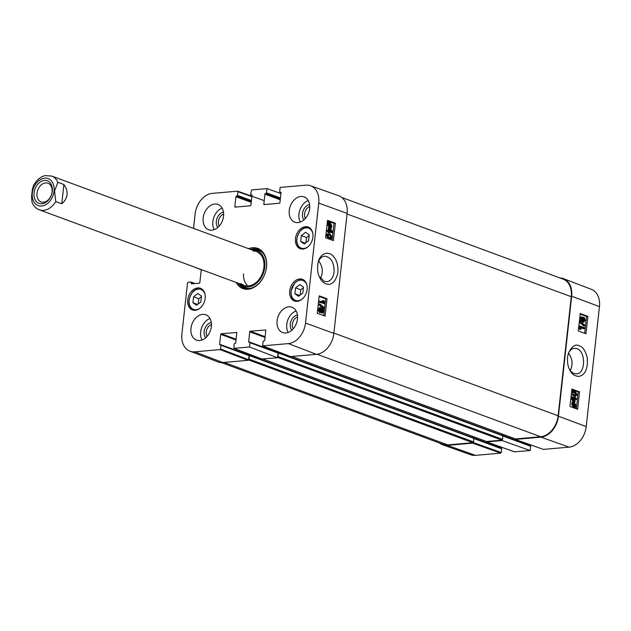 <?xml version="1.0" encoding="UTF-8"?>
<svg xmlns="http://www.w3.org/2000/svg" width="631" height="631" viewBox="0 0 631 631"><rect width="100%" height="100%" fill="white"/><g stroke="black" fill="none" stroke-linecap="round" stroke-linejoin="round"><path stroke-width="0.95" d="M515.188 438.837A0.749 0.544 -69.8 0 0 515.519 438.955L540.672 436.747A20.231 14.679 -69.8 0 0 558.127 415.797L571.276 296.712A20.231 14.679 -69.8 0 0 562.986 279.076L341.86 197.511M221.418 362.58L442.923 444.287A20.231 14.679 -69.8 0 0 447.765 444.91L472.919 442.702A0.749 0.544 -69.8 0 0 473.565 441.921L473.763 438.048L249.292 355.269M248.582 359.788A0.749 0.544 -69.8 0 0 249 359.086L249.379 355.6L248.953 355.206M472.58 437.606L472.706 436.455M248.007 354.819L248.125 353.77M486.185 441.385A0.749 0.544 -69.8 0 0 486.509 441.503L501.921 440.154A0.749 0.544 -69.8 0 0 502.568 439.373L502.765 435.5L278.295 352.721M277.593 357.233A0.749 0.544 -69.8 0 0 278.003 356.539L278.389 353.052L277.932 352.65M501.582 435.059L501.716 433.907M277.017 352.272L277.112 351.388M57.894 182.312L63.897 184.528C66.334 187.793 67.383 191.177 67.036 194.671C66.61 198.166 64.859 201.202 61.767 203.789L55.765 201.581L54.542 191.098L57.894 182.312A17.983 13.046 110.2 0 0 51.726 176.065L45.227 175.639C43.578 175.82 38.041 177.453 33.443 185.553L32.355 189.489L31.55 196.746L32 202.157C33.404 205.895 35.833 208.451 39.28 209.815L244.094 285.37M63.897 184.528L61.767 203.789M37 193.244A9.962 7.225 110.2 0 1 47.98 183.235A9.962 7.225 110.2 0 1 51.316 195.082A9.962 7.225 110.2 0 1 41.086 201.928A9.962 7.225 110.2 0 1 37 193.244M34.058 192.889A12.06 8.747 -69.8 0 0 46.623 201.802A12.06 8.747 -69.8 0 0 48.855 181.562A12.06 8.747 -69.8 0 0 34.058 192.889M568.531 353.218C572.498 358.724 573.082 364.466 570.274 370.452M568.066 354.385C569.438 350.67 571.528 348.627 574.352 348.265L576.813 348.62C585.97 351.238 585.718 373.82 576.537 373.852C573.729 373.986 571.331 372.385 569.359 369.04M502.939 436.037L530.687 446.275A0.599 0.434 -69.8 0 0 530.292 445.731L502.915 435.635M530.687 446.275L530.214 450.55L502.102 440.564L486.69 441.921L486.296 441.471M514.541 451.812L530.214 450.55M500.438 446.835L500.336 447.789L472.587 437.551M473.928 438.584L501.677 448.822A0.599 0.434 -69.8 0 0 501.29 448.278L473.905 438.182M501.677 448.822L501.266 452.522L473.234 442.56M473.147 442.623L472.643 443.151L447.371 445.376A20.231 14.679 110.2 0 1 442.662 444.8L470.86 454.793A19.853 14.403 -69.8 0 0 475.482 455.361L500.754 453.137L501.266 452.522M599.45 306.627A19.853 14.403 -69.8 0 0 591.436 289.369L563.499 278.657A20.231 14.679 110.2 0 1 571.662 296.247L558.419 416.208A20.231 14.679 110.2 0 1 540.964 437.149L515.243 439.413L543.354 449.398L569.075 447.142A19.853 14.403 -69.8 0 0 586.207 426.58L599.45 306.627L571.662 296.247M529.425 444.453L529.338 445.241L501.59 435.004M515.298 438.916L515.243 439.413M559.926 277.948A20.231 14.679 110.2 0 1 563.499 278.657M442.662 444.8A20.231 14.679 110.2 0 1 439.484 443.017M502.102 440.564L502.158 440.067M574.691 398.816L574.447 401.095L572.53 398.011L574.691 398.816L572.869 398.555M573.674 399.849L573.784 398.895M575.235 399.021L574.888 402.168L574.344 401.963L571.607 397.498L571.686 396.765L574.794 397.924L574.904 396.946L575.44 397.151L575.33 398.129L576.482 398.555L576.379 399.447L575.235 399.021M574.344 401.963L573.437 402.042L573.973 402.247L574.888 402.168M570.952 397.554L571.607 397.498M573.437 402.042L570.913 397.932M571.039 396.82L571.686 396.765M573.926 397.601L573.989 397.025L574.904 396.946M575.188 399.423L576.379 399.447M573.595 403.083L574.391 403.099L575.44 405.141L575.078 406.088L573.595 403.083L574.391 403.099L573.634 403.162M574.533 405.22L573.484 403.177M574.904 405.741L575.306 405.701M573.35 403.264L574.833 406.277L574.029 406.269L572.972 404.203L573.35 403.264M573.839 406.19L572.956 404.392M572.774 402.097L574.455 402.46L575.795 405.26L575.44 407.5L575.086 406.782L573.965 406.908L572.625 404.077L573.114 402.775L572.774 402.097L571.867 402.176L572.987 401.844M573.271 402.412L574.455 402.46M574.249 407.019L574.525 407.571L575.44 407.5M575.086 406.782L573.051 406.987L571.71 404.155L572.199 402.854L573.114 402.775M574.171 406.861L573.051 406.987M572.199 402.854L571.867 402.176M581.498 320.067L580.899 318.616L581.79 317.732L582.397 319.176L581.758 320.114M580.583 320.146L581.482 319.247L580.875 317.803M583.675 321.187L582.878 319.381L584.022 318.253L584.819 320.075L583.99 321.234M582.76 321.266L583.912 320.154L583.107 318.332M580.504 321.076L581.419 320.998L580.41 318.458L581.892 316.809L582.736 318.245L584.117 317.33L585.3 320.264L583.572 322.11L582.516 320.264L581.75 321.045L580.504 321.076L579.55 319.728M579.802 317.456L581.892 316.809M582.508 317.409L584.117 317.33M582.658 322.181L584.038 322.181L582.658 322.181L581.601 320.343M579.968 321.928L580.047 321.211L584.763 325.162L584.685 325.88L579.968 321.928L579.297 321.984M579.376 321.266L580.047 321.211M579.274 322.196L583.77 325.959L584.685 325.88M584.298 328.609L580.552 327.205L581.064 329.256L580.496 329.043L579.589 325.919L584.401 327.718L584.298 328.609L583.383 328.688L580.725 327.694M580.496 329.043L579.581 329.122L580.149 329.335L581.064 329.256M578.793 326.558L579.526 326.495M579.581 329.122L578.611 326.574M578.856 325.982L579.589 325.919M574.431 394.864L572.861 393.799L572.625 392.687L573.461 391.701L574.746 391.969L576.545 394.146L575.717 395.132L574.431 394.864M575.172 395.085L575.638 394.225L573.09 391.819M576.355 395.787L574.328 395.779L572.143 392.498L573.555 390.794L574.849 391.046L577.034 394.328L576.355 395.787L574.762 396.102M571.639 391.386L573.555 390.794M575.44 395.866L573.413 395.858L571.355 393.965M584.669 333.318L586.53 316.494L580.165 314.112M576.332 408.833L578.193 392.009L571.828 389.635M585.978 333.799L578.312 330.936L580.236 313.512L587.895 316.376L585.978 333.799M587.895 316.376L586.53 316.494M577.641 409.322L569.974 406.459L571.899 389.027L579.558 391.89L577.641 409.322M579.558 391.89L578.193 392.009M567.561 357.17C567.285 362.738 568.01 366.974 569.746 369.869C571.694 374.159 574.841 376.328 579.179 376.368C585.197 374.814 587.911 368.835 587.335 358.424C585.671 351.096 582.997 346.908 579.329 345.859C575.48 343.627 571.804 346.19 568.294 353.549L567.561 357.17M318.671 260.942C322.772 266.495 323.38 272.316 320.493 278.413M201.494 296.089L200.847 301.949L196.58 305.262L192.912 302.683L193.559 296.822L197.834 293.51L201.494 296.089M299.851 284.573L303.464 287.192L302.817 293.052L298.502 296.325L294.89 293.715L295.537 287.854L299.851 284.573M289.692 290.923A11.539 8.369 110.2 0 1 302.415 279.328A11.539 8.369 110.2 0 1 306.272 293.052A11.539 8.369 110.2 0 1 294.425 300.979A11.539 8.369 110.2 0 1 289.692 290.923M318.063 262.472C319.444 258.671 321.605 256.572 324.555 256.154C330.983 257.046 334.17 262.322 334.107 271.993C333.215 277.782 330.802 281.024 326.866 281.726L324.334 281.379L319.254 276.488M280.432 197.992L266.527 192.857A0.599 0.434 110.2 0 1 266.006 193.48L280.345 198.773M266.527 192.857L267 188.582L280.921 193.528M252.006 195.145L251.051 194.798A0.599 0.434 110.2 0 1 250.665 194.253L251.588 189.931L267 188.582M251.051 194.798L251.879 194.845M236.089 207.039L234.827 206.574A0.599 0.434 -69.8 0 0 235.213 207.118L250.397 205.785A0.599 0.434 -69.8 0 0 250.917 205.162L252.006 195.287A0.599 0.434 -69.8 0 0 251.619 194.742M234.827 206.574L235.915 196.698L251.225 202.346M251.312 201.565L236.436 196.075A0.599 0.434 -69.8 0 0 235.915 196.698M236.436 196.075L251.343 201.321M251.43 200.54L237.516 195.405A0.599 0.434 110.2 0 1 237.004 196.028M237.516 195.405L237.926 191.706L251.856 196.659M193.543 228.383L195.137 213.941A19.853 14.403 110.2 0 1 212.268 193.386L237.54 191.169L237.926 191.706M201.265 269.705L189.56 265.249M201.281 269.571L199.846 282.562A0.599 0.434 -69.8 0 1 199.325 283.185L191.627 283.855A0.599 0.434 -69.8 0 1 191.232 283.319L191.311 282.593L194.151 283.635M220.566 348.975L220.968 345.275L249.04 355.632L248.59 359.702L220.566 348.975L220.045 349.598L194.782 351.814A19.853 14.403 110.2 0 1 189.907 351.159A19.853 14.403 110.2 0 1 181.894 333.902L187.525 282.925L188.038 282.302L190.925 282.049A0.599 0.434 110.2 0 1 191.311 282.593M247.802 353.644L247.699 354.598L219.627 344.25A0.599 0.434 -69.8 0 0 220.014 344.786L220.582 344.739A0.599 0.434 110.2 0 1 220.968 345.275M219.627 344.25L220.716 334.375L236.026 340.014M236.112 339.241L221.236 333.752A0.599 0.434 -69.8 0 0 220.716 334.375M221.236 333.752L236.68 332.513M249.505 347.011L249.979 342.728L278.05 353.084L277.537 357.73L249.505 347.011L233.951 348.344L234.117 344.124A0.599 0.434 110.2 0 1 234.629 343.501L235.197 343.453A0.599 0.434 -69.8 0 0 235.718 342.83L236.806 332.955A0.599 0.434 -69.8 0 0 236.42 332.419M276.788 351.262L276.701 352.051L248.63 341.694A0.599 0.434 -69.8 0 0 249.024 342.239L249.592 342.191A0.599 0.434 110.2 0 1 249.979 342.728M248.63 341.694L249.726 331.819L265.036 337.467M265.123 336.694L250.239 331.204A0.599 0.434 -69.8 0 0 249.726 331.819M250.239 331.204L265.69 329.966M281.016 192.597L280.054 192.25A0.599 0.434 110.2 0 1 279.667 191.706L280.14 187.423L305.861 185.167A19.853 14.403 110.2 0 1 310.484 185.735A19.853 14.403 110.2 0 1 318.742 203.087L305.499 323.04A19.853 14.403 110.2 0 1 288.367 343.595L262.646 345.859L263.119 341.576A0.599 0.434 110.2 0 1 263.64 340.953L264.208 340.906A0.599 0.434 -69.8 0 0 264.72 340.283L265.809 330.407A0.599 0.434 -69.8 0 0 265.422 329.871M280.054 192.25L280.89 192.297M265.091 204.491L263.829 204.026A0.599 0.434 -69.8 0 0 264.223 204.57L279.407 203.237A0.599 0.434 -69.8 0 0 279.919 202.614L281.008 192.739A0.599 0.434 -69.8 0 0 280.621 192.195M263.829 204.026L264.925 194.151L280.235 199.798M280.322 199.017L265.438 193.528A0.599 0.434 -69.8 0 0 264.925 194.151M265.438 193.528L266.006 193.48M295.466 238.636A11.539 8.369 110.2 0 1 308.188 227.042A11.539 8.369 110.2 0 1 312.045 240.766A11.539 8.369 110.2 0 1 300.198 248.701A11.539 8.369 110.2 0 1 295.466 238.636M289.266 210.423A13.488 9.788 110.2 0 1 304.134 196.872A13.488 9.788 110.2 0 1 308.646 212.907A13.488 9.788 110.2 0 1 294.795 222.183A13.488 9.788 110.2 0 1 289.266 210.423M203.158 217.987A13.488 9.788 110.2 0 1 218.026 204.436A13.488 9.788 110.2 0 1 222.538 220.471A13.488 9.788 110.2 0 1 208.687 229.747A13.488 9.788 110.2 0 1 203.158 217.987M190.972 328.357A13.488 9.788 110.2 0 1 205.84 314.806A13.488 9.788 110.2 0 1 210.352 330.841A13.488 9.788 110.2 0 1 196.501 340.117A13.488 9.788 110.2 0 1 190.972 328.357M277.088 320.793A13.488 9.788 110.2 0 1 291.948 307.242A13.488 9.788 110.2 0 1 296.46 323.285A13.488 9.788 110.2 0 1 282.617 332.553A13.488 9.788 110.2 0 1 277.088 320.793M187.722 299.875A11.539 8.369 110.2 0 1 200.437 288.28A11.539 8.369 110.2 0 1 204.302 302.004A11.539 8.369 110.2 0 1 192.455 309.939A11.539 8.369 110.2 0 1 187.722 299.875M236.16 282.443A21.43 15.546 -69.8 0 0 253.449 287.657A21.43 15.546 -69.8 0 0 266.519 267.071A21.43 15.546 -69.8 0 0 248.614 248.693M293.186 328.838A7.367 5.348 110.2 0 1 297.58 316.928M305.372 218.468A7.367 5.348 110.2 0 1 309.766 206.558M219.257 226.032A7.367 5.348 110.2 0 1 223.65 214.122M207.078 336.402A7.367 5.348 110.2 0 1 211.472 324.492M303.401 287.775L300.766 289.779L300.182 295.056M295.537 287.854L300.766 289.779M294.89 293.715L299.638 295.466M201.431 296.704L198.789 298.747L198.213 303.992M193.559 296.822L198.789 298.747M192.912 302.683L197.653 304.426M309.245 234.85L308.598 240.711L304.323 244.023L300.664 241.444L301.31 235.584L305.578 232.271L309.245 234.85M309.174 235.466L306.532 237.516L305.956 242.761M301.31 235.584L306.532 237.516M300.664 241.444L305.396 243.187M258.86 249.797A20.531 14.892 -69.8 0 0 252.124 249.986M239.677 283.737A20.531 14.892 -69.8 0 0 244.678 288.257M245.435 288.43A20.397 14.797 -69.8 0 1 239.867 283.808A19.04 13.811 -69.8 0 0 240.592 284.486A19.04 13.811 -69.8 0 0 263.316 273.286A19.04 13.811 -69.8 0 0 253.307 250.01A19.04 13.811 -69.8 0 0 252.392 250.05A19.04 13.811 -69.8 0 0 252.321 250.057A20.397 14.797 -69.8 0 1 254.821 249.584A20.397 14.797 -69.8 0 1 259.554 250.152M241.097 283.587A17.983 13.046 -69.8 0 0 262.559 273.01A17.983 13.046 -69.8 0 0 253.11 251.028M243.487 273.799A17.983 13.046 -69.8 0 0 247.786 285.953M259.735 253.567A17.983 13.046 -69.8 0 0 259.128 253.607M262.646 345.859L290.678 356.578L316.399 354.322A20.231 14.679 -69.8 0 0 333.862 333.373L347.105 213.412A20.231 14.679 -69.8 0 0 338.681 195.728L310.484 185.735M278.05 353.084A0.599 0.434 -69.8 0 0 277.656 352.548L249.852 342.286M261.857 358.984L277.537 357.73M249.04 355.632A0.599 0.434 -69.8 0 0 248.653 355.095L220.85 344.834M189.907 351.159L217.845 361.871A20.231 14.679 -69.8 0 0 222.806 362.541L248.078 360.317L248.59 359.702M329.627 230.907L329.879 228.635L331.835 231.711L329.627 230.907M330.597 231.261L329.737 229.905M329.082 230.709L329.429 227.554L329.981 227.759L332.782 232.224L332.703 232.949L329.532 231.798L329.421 232.776L328.869 232.579L328.98 231.601L327.812 231.167L327.907 230.283L329.082 230.709M328.223 230.394L328.53 227.641L329.429 227.554M329.492 232.192L332.703 232.949M328.869 232.579L329.421 232.776M327.97 232.658L328.081 231.68L328.98 231.601M328.081 231.68L326.913 231.254L327.812 231.167M326.913 231.254L327.008 230.362L327.907 230.283M330.179 226.695L330.739 226.639L329.926 226.624L328.854 224.581L329.224 223.642L330.739 226.639L329.926 226.624M329.753 226.553L328.838 224.739M330.991 226.458L329.469 223.453L330.289 223.453L331.378 225.512L330.991 226.458M330.478 225.598L329.39 223.54M331.575 227.625L329.871 227.263L328.499 224.47L328.854 222.23L329.208 222.94L330.352 222.814L331.732 225.638L331.575 227.625M330.179 227.381L330.463 227.957L331.362 227.878M330.455 227.357L328.972 227.349L330.47 227.357L328.972 227.349L327.599 224.549L328.081 223.24L328.98 223.161M328.081 223.24L327.741 222.562L328.641 222.483M327.741 222.562L328.854 222.23M329.208 222.94L330.352 222.814M321.676 312.077L322.583 311.186L321.968 309.734M322.354 309.695L322.867 309.647L323.482 311.099L322.575 311.99L321.952 310.547L322.599 309.608M319.396 311.556L320.564 310.42L319.743 308.614M319.996 308.591L320.643 308.535L321.463 310.342L320.296 311.469L319.475 309.647L320.311 308.488M322.946 308.725L323.971 311.264L322.465 312.905L321.605 311.477L320.201 312.392L318.986 309.466L320.745 307.62L321.826 309.458L322.946 308.725L321.7 308.756M321.565 312.992L322.851 312.96L321.565 312.992L320.934 312.377M319.302 312.471L320.643 312.455L319.302 312.471L318.087 309.545L319.846 307.699M319.365 307.628L320.745 307.62M324.421 307.786L324.342 308.512L319.523 304.568L319.601 303.842L324.421 307.786M319.523 304.568L318.623 304.647L323.443 308.591L324.342 308.512M318.623 304.647L318.702 303.929L319.601 303.842M319.988 301.121L323.813 302.509L323.285 300.466L323.869 300.679L324.862 303.219L324.799 303.795L319.893 302.012L319.988 301.121L319.089 301.2L318.994 302.091L319.893 302.012M322.914 302.596L322.386 300.545L323.285 300.466M318.994 302.091L324.799 303.795M330.376 237.982L330.612 236.002L328.23 234.716M329.91 234.858L331.512 235.923L331.756 237.027L330.912 238.021L329.595 237.753L327.749 235.584L328.593 234.598L329.91 234.858L329.011 234.945M332.245 237.217L330.825 238.92L329.492 238.676L327.26 235.402L328.625 233.699L327.047 234.022L330.013 233.943L332.245 237.217M330.825 238.92L328.593 238.755L326.361 235.481L327.047 234.022M323.798 315.658L325.659 298.818L319.12 296.436M332.135 240.143L333.996 223.303L327.457 220.921M327.008 298.7L325.083 316.123L317.259 313.276L319.183 295.844L327.008 298.7L325.659 298.818M335.345 223.177L333.42 240.608L325.596 237.761L327.521 220.329L335.345 223.177L333.996 223.303M337.908 272.458C338.24 265.351 336.812 260.106 333.618 256.707C330.66 252.006 321.439 250.878 318.261 261.699C317.062 268.207 317.496 273.381 319.586 277.214C322.709 284.936 333.965 290.126 337.908 272.458M297.414 314.94A8.866 6.436 -69.8 0 0 290.923 321.242A8.866 6.436 -69.8 0 0 291.767 330.242M296.089 310.925A13.488 9.788 -69.8 0 0 286.766 324.358A13.488 9.788 -69.8 0 0 288.154 332.434M309.6 204.57A8.866 6.436 -69.8 0 0 303.109 210.872A8.866 6.436 -69.8 0 0 303.953 219.872M308.275 200.555A13.488 9.788 -69.8 0 0 298.952 213.988A13.488 9.788 -69.8 0 0 300.34 222.065M223.492 212.134A8.866 6.436 -69.8 0 0 217.001 218.436A8.866 6.436 -69.8 0 0 217.845 227.436M222.167 208.12A13.488 9.788 -69.8 0 0 212.836 221.552A13.488 9.788 -69.8 0 0 214.232 229.629M211.306 322.504A8.866 6.436 -69.8 0 0 204.815 328.806A8.866 6.436 -69.8 0 0 205.659 337.806M209.981 318.489A13.488 9.788 -69.8 0 0 200.65 331.922A13.488 9.788 -69.8 0 0 202.046 339.999M250.381 249.348A20.531 14.892 110.2 0 1 258.008 249.442A20.531 14.892 110.2 0 1 266.424 267.339A20.531 14.892 110.2 0 1 243.795 287.973A20.531 14.892 110.2 0 1 237.934 283.09M347.034 213.996L571.276 296.712M224.139 362.423L447.765 444.91M248.535 359.93L472.919 442.702M249 359.086L473.565 441.921M249.379 355.6L473.944 438.435M262.89 359.015L486.509 441.503M277.569 357.398L501.921 440.154M278.003 356.539L502.568 439.373M278.389 353.052L502.954 435.887M291.901 356.468L515.519 438.955M317.014 354.251L540.672 436.747M333.894 333.081L558.127 415.797M55.765 201.581A17.983 13.046 110.2 0 1 39.28 209.815M54.053 191.13A14.387 10.435 110.2 0 1 36.409 204.633A14.387 10.435 110.2 0 1 39.075 180.49A14.387 10.435 110.2 0 1 54.053 191.13M574.644 405.212L575.44 405.141M571.71 404.155L572.625 404.077M581.482 319.247L582.397 319.176M583.912 320.154L584.819 320.075M579.684 318.513L580.41 318.458M573.831 392.048L574.746 391.969M575.638 394.225L576.545 394.146M571.505 392.553L572.143 392.498M573.413 395.858L574.328 395.779M558.419 416.208L586.207 426.58M514.801 451.906L486.69 441.921M472.643 443.151L500.754 453.137M540.964 437.149L569.075 447.142M447.371 445.376L475.482 455.361M200.453 307.818A10.64 7.722 110.2 0 1 192.234 308.693A10.64 7.722 110.2 0 1 192.865 292.011A10.64 7.722 110.2 0 1 205.146 295.087M302.423 298.865A10.64 7.722 110.2 0 1 302.202 299.039A10.64 7.722 110.2 0 1 291.498 295.718A10.64 7.722 110.2 0 1 296.996 281.284A10.64 7.722 110.2 0 1 307.123 286.127M304.229 280.377A11.24 8.156 -69.8 0 0 303.472 280.038L299.315 279.927L294.724 282.862L290.923 291.372C290.757 298.061 293.573 299.796 293.447 299.701L295.694 301.129A11.24 8.156 -69.8 0 0 296.491 301.358M192.345 309.364A11.24 8.156 -69.8 0 0 193.717 310.089A11.24 8.156 -69.8 0 0 194.522 310.318M202.259 289.337A11.24 8.156 -69.8 0 0 201.502 288.99C198.481 288.028 195.563 288.966 192.747 291.814C187.778 299.299 187.62 305.136 192.281 309.324L194.332 310.31M308.196 246.579A10.64 7.722 110.2 0 1 299.977 247.455A10.64 7.722 110.2 0 1 300.608 230.772A10.64 7.722 110.2 0 1 312.889 233.849M300.088 248.125A11.24 8.156 -69.8 0 0 301.46 248.851A11.24 8.156 -69.8 0 0 302.265 249.079M310.002 228.099A11.24 8.156 -69.8 0 0 309.245 227.752C306.224 226.789 303.306 227.728 300.49 230.575C295.521 238.061 295.363 243.897 300.025 248.093L302.083 249.071M240.592 284.486L242.186 285.867A19.813 14.371 -69.8 0 0 249.734 288.47M262.843 252.921A19.813 14.371 -69.8 0 0 255.421 249.994L253.307 250.01M329.508 223.524L330.289 223.453M330.549 225.59L331.378 225.512M327.599 224.549L328.499 224.47M327.765 223.792L328.664 223.705M322.583 311.186L323.482 311.099M320.564 310.42L321.463 310.342M318.087 309.545L318.986 309.466M330.612 236.002L331.512 235.923M330.857 237.114L331.756 237.027M328.593 238.755L329.492 238.676M326.361 235.481L327.26 235.402M333.862 333.373L305.499 323.04M347.105 213.412L318.742 203.087M251.895 196.273L237.792 191.256M195.018 283.564L191.193 282.152M192.494 283.784L191.232 283.319M220.045 349.598L248.078 360.317M262.125 359.086L234.093 348.367M222.806 362.541L194.782 351.814M316.399 354.322L288.367 343.595M249.198 355.214L473.763 438.048M262.796 359.023L486.335 441.479M278.2 352.666L502.765 435.5M291.806 356.476L515.338 438.931M51.726 176.065L256.541 251.619M573.871 402.365L572.956 402.444M574.502 407.003L573.587 407.074M502.883 435.587L530.434 445.754M486.548 441.905L514.659 451.891M473.881 438.135L501.432 448.302M295.694 301.129L296.31 301.358M303.472 280.038L304.087 280.267M201.502 288.99L202.117 289.219M309.245 227.752L309.86 227.98M329.808 222.727L328.909 222.806M281.016 192.636L279.912 192.226M252.014 195.184L250.909 194.774M237.674 191.185L264.208 200.611M195.097 283.556L191.067 282.065M248.795 355.111L220.724 344.755M233.951 348.344L261.975 359.063M277.806 352.563L249.734 342.207"/></g></svg>

